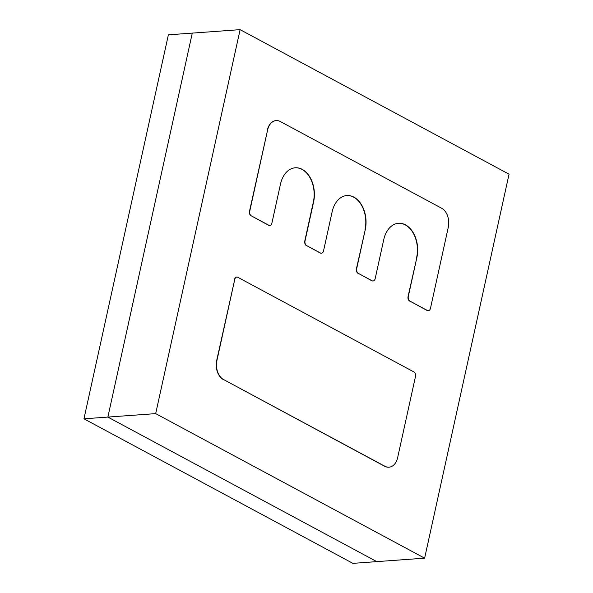 <?xml version="1.0" encoding="UTF-8"?>
<svg xmlns="http://www.w3.org/2000/svg" width="593" height="593" viewBox="0 0 593 593"><rect width="100%" height="100%" fill="white"/><g stroke="black" fill="none" stroke-linecap="round" stroke-linejoin="round"><path stroke-width="0.89" d="M424.625 558.169L155.685 413.625L240.113 29.65L509.046 174.194L424.625 558.169L376.8 561.623L107.867 417.079L155.685 413.625M388.912 467.202A14.788 10.118 -94.1 0 1 388.786 467.217A14.788 10.118 -94.1 0 1 384.687 466.283L384.924 466.268A14.788 10.118 85.9 0 0 389.03 467.195A14.788 10.118 85.9 0 0 397.644 457.648L415.471 376.555A3.617 2.476 85.9 0 0 413.847 371.9L237.86 277.316A3.617 2.476 85.9 0 0 236.852 277.087A3.617 2.476 85.9 0 0 234.746 279.422L216.919 360.514A14.788 10.118 85.9 0 0 223.561 379.542L384.924 466.268M223.561 379.542L384.687 466.283M223.324 379.557A14.788 10.118 -94.1 0 1 216.682 360.537L216.919 360.514M234.746 279.422L216.682 360.537M234.509 279.436A3.617 2.476 -94.1 0 1 236.614 277.101A3.617 2.476 -94.1 0 1 236.733 277.101M313.608 201.931L305.032 240.943A3.617 2.476 85.9 0 0 306.655 245.598L320.428 252.996A3.617 2.476 85.9 0 0 321.428 253.226A3.617 2.476 85.9 0 0 323.541 250.891L332.117 211.879A25.306 17.316 -94.1 0 1 346.853 195.542A25.306 17.316 -94.1 0 1 353.88 197.128A25.306 17.316 -94.1 0 1 365.251 229.684L356.667 268.696A3.617 2.476 85.9 0 0 358.291 273.351L372.063 280.748A3.617 2.476 85.9 0 0 373.064 280.978A3.617 2.476 85.9 0 0 375.176 278.643L383.753 239.631A25.306 17.316 -94.1 0 1 398.496 223.294A25.306 17.316 -94.1 0 1 405.516 224.88A25.306 17.316 -94.1 0 1 416.886 257.436L408.303 296.448A3.617 2.476 85.9 0 0 409.933 301.103L427.36 310.465A3.617 2.476 85.9 0 0 428.361 310.695A3.617 2.476 85.9 0 0 430.466 308.36L448.293 227.267A14.788 10.118 85.9 0 0 441.652 208.239L280.289 121.513A14.788 10.118 85.9 0 0 276.19 120.587A14.788 10.118 85.9 0 0 267.569 130.134L249.742 211.227A3.617 2.476 85.9 0 0 251.365 215.882L268.792 225.244A3.617 2.476 85.9 0 0 269.793 225.473A3.617 2.476 85.9 0 0 271.898 223.138L280.482 184.126A25.306 17.316 -94.1 0 1 295.218 167.789A25.306 17.316 -94.1 0 1 302.245 169.376A25.306 17.316 -94.1 0 1 313.608 201.931L313.371 201.954A25.306 17.316 85.9 0 0 302.007 169.398A25.306 17.316 85.9 0 0 295.099 167.797M269.674 225.473A3.617 2.476 -94.1 0 1 269.556 225.488A3.617 2.476 -94.1 0 1 268.555 225.258L268.792 225.244M251.365 215.882L268.555 225.258M251.128 215.896A3.617 2.476 -94.1 0 1 249.505 211.241L249.742 211.227M267.569 130.134L249.505 211.241M267.332 130.149A14.788 10.118 -94.1 0 1 275.945 120.601A14.788 10.118 -94.1 0 1 276.064 120.594M428.242 310.695A3.617 2.476 -94.1 0 1 428.124 310.71A3.617 2.476 -94.1 0 1 427.116 310.487L427.36 310.465M409.933 301.103L427.116 310.487M409.689 301.118A3.617 2.476 -94.1 0 1 408.066 296.47L408.303 296.448M416.886 257.436L408.066 296.47M416.642 257.458A25.306 17.316 85.9 0 0 405.278 224.895A25.306 17.316 85.9 0 0 398.37 223.302M372.945 280.978A3.617 2.476 -94.1 0 1 372.827 280.993A3.617 2.476 -94.1 0 1 371.826 280.763L372.063 280.748M358.291 273.351L371.826 280.763M358.053 273.366A3.617 2.476 -94.1 0 1 356.43 268.718L356.667 268.696M365.251 229.684L356.43 268.718M365.006 229.706A25.306 17.316 85.9 0 0 353.643 197.143A25.306 17.316 85.9 0 0 346.735 195.549M321.31 253.226A3.617 2.476 -94.1 0 1 321.191 253.241A3.617 2.476 -94.1 0 1 320.19 253.011L320.428 252.996M306.655 245.598L320.19 253.011M306.418 245.613A3.617 2.476 -94.1 0 1 304.795 240.966L305.032 240.943M313.371 201.954L304.795 240.966M83.954 418.806L168.375 34.831L192.288 33.104L107.867 417.079L83.954 418.806L352.887 563.35L376.8 561.623L107.867 417.079L192.288 33.104L240.113 29.65"/></g></svg>
